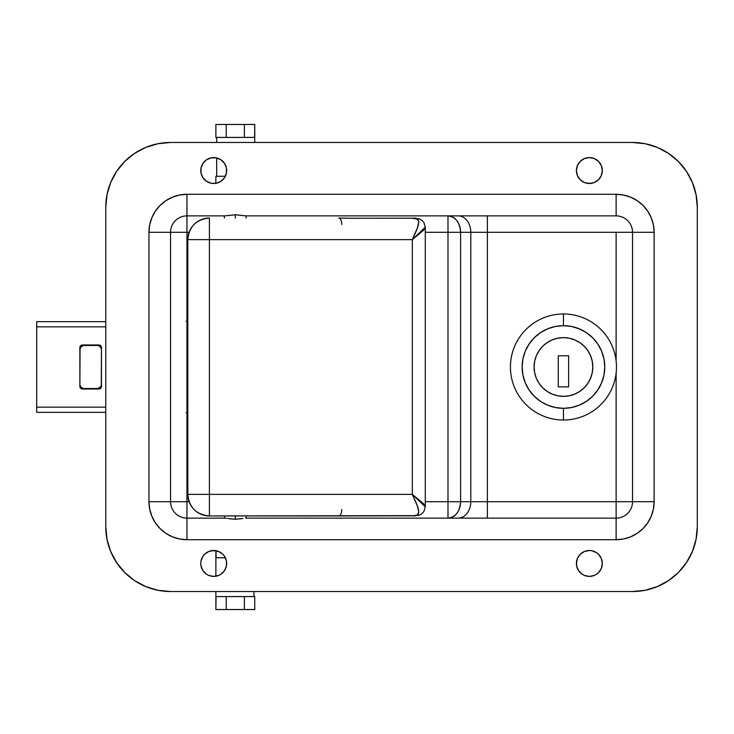<?xml version="1.0" encoding="UTF-8"?>
<svg xmlns="http://www.w3.org/2000/svg" width="734" height="734" viewBox="0 0 734 734"><rect width="100%" height="100%" fill="white"/><g stroke="black" fill="none" stroke-linecap="round" stroke-linejoin="round"><path stroke-width="1.1" d="M224.521 218.044L224.09 215.879M220.916 574.227L218.677 575.419L213.722 576.41A12.955 12.955 0 0 1 200.767 563.455A12.955 12.955 0 0 1 213.722 550.5A12.955 12.955 0 0 0 202.96 556.244L204.566 554.289L208.768 551.482L213.722 550.5L218.677 551.482L222.879 554.289L224.494 556.253L226.43 560.923L226.678 563.455L226.43 565.978L224.494 570.648L220.916 574.227L218.677 575.419L213.722 576.41L208.768 575.419L206.529 574.227L202.951 570.648A12.955 12.955 0 0 0 213.722 576.41L211.199 576.153M202.942 556.271A12.955 12.955 0 0 0 201.024 560.914L202.951 556.253M201.015 560.941A12.955 12.955 0 0 0 200.767 563.428L201.015 560.923M200.767 563.483A12.955 12.955 0 0 0 201.015 565.96L200.767 563.455M201.024 565.997A12.955 12.955 0 0 0 202.942 570.639L201.015 565.978M584.392 551.491A12.955 12.955 0 0 0 576.41 563.446L577.392 558.501L580.199 554.289L584.402 551.482L589.356 550.5A12.955 12.955 0 0 1 602.311 563.455A12.955 12.955 0 0 1 589.356 576.41A12.955 12.955 0 0 0 591.879 576.162L589.356 576.41A12.955 12.955 0 0 1 576.41 563.455A12.955 12.955 0 0 1 589.356 550.5A12.955 12.955 0 0 0 584.411 551.482L589.356 550.5L591.888 550.748L596.558 552.684L598.522 554.289L601.329 558.501L602.311 563.455L601.329 568.41L598.522 572.612L596.558 574.227L594.32 575.419L589.356 576.41L584.402 575.419A12.955 12.955 0 0 0 589.356 576.41L586.833 576.153M576.41 563.464A12.955 12.955 0 0 0 584.392 575.419L582.163 574.227L578.585 570.648L576.658 565.978L576.658 560.923M584.402 182.518L580.199 179.711L577.392 175.499L576.41 170.545L577.392 165.59L580.199 161.388L584.402 158.581L589.356 157.59L594.32 158.581L598.522 161.388L601.329 165.59L602.311 170.545L601.329 175.499L598.522 179.711L594.32 182.518L589.356 183.5L584.402 182.518A12.955 12.955 0 0 0 589.356 183.5A12.955 12.955 0 0 1 576.41 170.545A12.955 12.955 0 0 1 589.356 157.59A12.955 12.955 0 0 0 576.41 170.536M576.658 173.077L576.41 170.545A12.955 12.955 0 0 0 584.392 182.509M202.951 177.747L201.015 173.077L201.015 168.022L202.951 163.352L206.529 159.773L211.199 157.847L216.255 157.847L220.916 159.773L224.494 163.352L226.43 168.022L226.43 173.077L224.494 177.747L220.916 181.316L216.255 183.252L211.199 183.252L206.529 181.316L202.951 177.747A12.955 12.955 0 0 0 213.722 183.5A12.955 12.955 0 0 1 200.767 170.545A12.955 12.955 0 0 1 213.722 157.59A12.955 12.955 0 0 0 201.024 168.003M201.015 168.04A12.955 12.955 0 0 0 200.767 170.517M200.767 170.572A12.955 12.955 0 0 0 201.015 173.059M201.024 173.086A12.955 12.955 0 0 0 202.942 177.729M145.763 586.585L157.911 590.274L170.545 591.521L632.534 591.521L645.168 590.274L657.315 586.585L668.518 580.603L678.335 572.548L686.382 562.73L692.373 551.537L696.052 539.389L697.3 526.755L697.3 207.245L696.052 194.611L692.373 182.463L686.382 171.27L678.335 161.452L668.518 153.397L657.315 147.415L645.168 143.726L632.534 142.479L170.545 142.479L157.911 143.726L145.763 147.415L134.57 153.397L124.752 161.452L116.697 171.27L110.715 182.463L107.026 194.611L105.779 207.245L105.779 526.755L107.026 539.389L110.715 551.537L116.697 562.73L124.752 572.548L134.57 580.603L145.763 586.585L157.911 590.274M160.085 528.581L155.36 522.819L151.855 516.25L149.69 509.121L148.956 501.707L148.956 232.293L149.69 224.879L151.855 217.75L155.36 211.181L160.085 205.419L165.847 200.694L172.417 197.189L179.546 195.024L186.95 194.29L616.129 194.29L623.542 195.024L630.671 197.189L637.24 200.694L642.993 205.419L647.718 211.181L651.232 217.75L653.398 224.879L654.122 232.293L654.122 501.707L653.398 509.121L651.232 516.25L647.718 522.819L642.993 528.581L637.24 533.306L630.671 536.811L623.542 538.976L616.129 539.71L186.95 539.71L179.546 538.976L172.417 536.811L165.847 533.306L160.085 528.581L155.36 522.819M632.534 142.479L170.545 142.479L632.534 142.479A64.766 64.766 0 0 1 697.3 207.245A64.766 64.766 0 0 0 657.279 147.396L645.168 143.726A64.766 64.766 0 0 0 645.168 143.726M172.417 197.189L179.546 195.024L186.95 194.29A37.994 37.994 0 0 0 148.956 232.293L170.545 232.293L170.545 501.707L170.545 232.293L186.95 232.293L148.956 232.293L149.69 224.879M160.085 205.419L165.847 200.694M642.993 205.419L647.718 211.181M653.398 224.879L654.122 232.293L460.594 232.293L460.594 501.707L447.988 501.707L447.988 232.293L425.289 232.293L460.594 232.293L460.594 501.707L470.788 501.707L470.788 232.293L470.788 501.707L487.376 501.707L487.376 232.293L487.376 501.707L616.129 501.707L616.129 373.092L616.129 501.707L632.534 501.707L632.534 232.293L632.534 501.707L616.129 501.707L616.129 518.121L616.129 501.707L487.376 501.707L487.376 518.121L487.376 501.707L470.788 501.707A16.405 12.606 -90 0 1 458.19 518.121A16.405 12.606 90 0 0 470.788 501.707L460.594 501.707C459.851 511.681 455.649 517.149 447.988 518.121A16.405 12.606 90 0 0 460.594 501.707L447.988 501.707L447.988 215.879C455.649 216.851 459.851 222.319 460.594 232.293A16.405 12.606 90 0 0 447.988 215.879L447.988 232.293L470.788 232.293A16.405 12.606 90 0 0 458.19 215.879A16.405 12.606 -90 0 1 470.788 232.293L487.376 232.293L487.376 215.879L487.376 232.293L654.122 232.293A37.994 37.994 0 0 0 616.129 194.29L616.129 215.879L245.67 215.879L616.129 215.879A16.405 16.405 0 0 1 632.534 232.293A16.405 16.405 0 0 0 616.129 215.879L616.129 194.29L186.95 194.29L186.95 501.707L170.545 501.707L189.106 501.707L186.95 501.707L186.95 518.121L224.953 518.121L186.95 518.121L186.95 319.51L187.821 319.51L186.95 319.51L186.95 194.29M630.671 536.811L623.542 538.976L616.129 539.71A37.994 37.994 0 0 0 654.122 501.707L653.398 509.121M642.993 528.581L637.24 533.306M149.69 509.121L148.956 501.707A37.994 37.994 0 0 0 186.95 539.71L616.129 539.71L616.129 518.121L245.67 518.121L616.129 518.121L616.129 539.71M582.163 574.227L580.199 572.612M576.658 565.978L576.41 563.455M582.163 552.684L584.402 551.482M600.118 556.244A12.955 12.955 0 0 0 589.356 550.5L591.888 550.748M220.916 181.316L216.255 183.252L211.199 183.252M211.199 157.847L216.255 157.847M220.916 159.773L222.879 161.388M226.43 168.022L226.43 173.077M582.163 159.773L584.402 158.581L589.356 157.59A12.955 12.955 0 0 1 602.311 170.545A12.955 12.955 0 0 1 589.356 183.5A12.955 12.955 0 0 0 591.879 183.252L586.833 183.252M582.163 181.316L580.199 179.711M576.41 170.545L576.658 168.022M602.063 168.003A12.955 12.955 0 0 0 589.356 157.59L591.888 157.847M211.199 550.748L216.255 550.748M220.916 552.684L222.879 554.289M226.43 560.923L226.43 565.978M145.8 147.396A64.766 64.766 0 0 0 105.779 207.245A64.766 64.766 0 0 1 170.545 142.479M105.779 207.245L105.779 526.755L105.779 207.245M157.874 590.264A64.766 64.766 0 0 0 170.545 591.521A64.766 64.766 0 0 1 105.779 526.755A64.766 64.766 0 0 0 145.8 586.604M170.545 591.521L632.534 591.521L170.545 591.521M657.279 586.604A64.766 64.766 0 0 0 697.3 526.755A64.766 64.766 0 0 1 632.534 591.521M697.3 526.755L697.3 207.245L697.3 526.755M224.953 215.879L186.95 215.879L224.953 215.879L235.311 214.75L245.67 215.879L235.311 214.75L235.311 218.044L235.311 214.75L224.953 215.879M226.678 170.536A12.955 12.955 0 0 0 213.722 157.59A12.955 12.955 0 0 1 226.678 170.545A12.955 12.955 0 0 1 213.722 183.5A12.955 12.955 0 0 0 218.668 182.518M218.695 182.509A12.955 12.955 0 0 0 226.678 170.554M591.898 183.252A12.955 12.955 0 0 0 600.118 177.756M600.137 177.729A12.955 12.955 0 0 0 602.063 173.086M602.063 173.059A12.955 12.955 0 0 0 602.311 170.572M602.311 170.517A12.955 12.955 0 0 0 602.063 168.04M591.898 576.153A12.955 12.955 0 0 0 602.063 565.997M602.063 565.96A12.955 12.955 0 0 0 602.311 563.483M602.311 563.428A12.955 12.955 0 0 0 602.063 560.941M602.063 560.914A12.955 12.955 0 0 0 600.137 556.271M218.668 551.482A12.955 12.955 0 0 0 213.722 550.5A12.955 12.955 0 0 1 226.678 563.455A12.955 12.955 0 0 1 213.722 576.41A12.955 12.955 0 0 0 226.678 563.464M226.678 563.446A12.955 12.955 0 0 0 218.695 551.491M187.821 414.49L186.95 414.49L187.821 414.49M425.289 501.707L447.988 501.707L447.988 518.121L447.988 501.707L425.289 501.707M189.106 232.293L186.95 232.293L189.106 232.293M616.129 360.908L616.129 232.293L616.129 360.908M170.545 232.293A16.405 16.405 0 0 1 186.95 215.879A16.405 16.405 0 0 0 170.545 232.293M632.534 501.707A16.405 16.405 0 0 1 616.129 518.121A16.405 16.405 0 0 0 632.534 501.707L654.122 501.707L632.534 501.707M186.95 518.121A16.405 16.405 0 0 1 170.545 501.707L148.956 501.707L170.545 501.707A16.405 16.405 0 0 0 186.95 518.121L186.95 539.71L186.95 518.121M226.65 518.305L224.953 518.121L226.65 518.305M242.835 518.498L235.311 519.25L227.797 518.498M654.122 501.707L654.122 232.293M148.956 232.293L148.956 501.707M241.55 518.709L235.311 519.25L229.081 518.709M347.659 218.264L412.334 218.2C420.16 218.815 420.077 218.383 423.94 222.549L425.289 227.228L412.334 239.633L417.307 228.127L418.811 221.934L417.444 219.09L412.334 218.264C423.812 216.631 417.059 229.247 412.334 239.633L209.41 239.633L209.41 218.044L209.41 239.633L187.821 239.633A21.589 21.589 0 0 1 209.41 218.044C196.29 219.319 189.097 226.512 187.821 239.633L187.821 494.367L209.41 494.367L209.41 239.633L412.334 239.633L412.334 494.367L423.646 503.827L425.289 506.772L412.334 494.367L209.41 494.367L209.41 239.633L187.821 239.633L187.821 494.367C189.097 507.488 196.29 514.681 209.41 515.956L414.462 515.653L417.444 514.91L418.811 512.066L417.307 505.873L412.334 494.367L187.821 494.367A21.589 21.589 0 0 0 209.41 515.956L209.41 494.367L209.41 515.956L338.759 515.956A6.478 2.964 90 0 0 341.723 509.479A6.478 2.964 -90 0 1 338.759 515.956L412.334 515.8C420.16 515.185 420.077 515.617 423.94 511.451L425.289 506.772L425.289 227.228L423.646 230.173L412.334 239.633L412.334 494.367C417.059 504.753 423.812 517.369 412.334 515.736L347.659 515.736M341.723 224.521A6.478 2.964 90 0 0 338.759 218.044A6.478 2.964 -90 0 1 341.723 224.521M235.311 519.25L235.311 515.956L235.311 519.25M186.95 321.235L186.17 321.235M186.17 412.765L186.95 412.765M105.779 407.15L36.7 407.15L36.7 326.85L105.779 326.85L36.7 326.85L36.7 412.334L105.779 412.334L36.7 412.334L36.7 407.15L105.779 407.15M80.639 388.258L79.878 386.433L80.639 388.258L82.465 389.02L98.87 389.02L101.264 387.424L101.466 347.567L100.705 345.742L98.87 344.98L82.465 344.98L80.07 346.576L79.878 386.433L79.878 347.567A2.587 2.587 0 0 1 82.465 344.98L99.87 345.173A2.587 2.587 0 0 0 98.879 344.98A2.587 2.587 0 0 1 101.466 347.567L101.466 386.433A2.587 2.587 0 0 1 98.87 389.02L81.474 388.827M36.7 321.666L36.7 326.85L36.7 321.666L105.779 321.666L36.7 321.666M187.821 328.144L186.95 328.144L187.821 328.144M186.95 405.856L187.821 405.856L186.95 405.856M80.07 346.576L80.639 345.742M81.474 345.173L82.465 344.98A2.587 2.587 0 0 0 79.878 347.567M101.264 346.576L101.466 347.567A2.587 2.587 0 0 0 99.87 345.182M101.264 387.424L98.87 389.02A2.587 2.587 0 0 0 101.466 386.433M187.821 400.681L186.95 400.681L187.821 400.681M186.95 333.319L187.821 333.319L186.95 333.319M79.878 386.433A2.587 2.587 0 0 0 82.465 389.02A2.587 2.587 0 0 1 79.878 386.433M187.821 338.502L186.95 338.502L187.821 338.502M187.821 395.498L186.95 395.498L187.821 395.498M79.878 384.267L79.96 385.111L79.878 384.267A4.321 4.321 0 0 0 84.19 388.589L97.145 388.589L83.355 388.506L81.144 387.323L79.96 385.111A4.321 4.321 0 0 0 80.602 386.671M101.136 385.919L101.466 384.267L100.742 386.671L97.989 388.506L84.19 388.589M101.466 349.733L101.136 348.081L101.466 349.733A4.321 4.321 0 0 0 97.145 345.411L84.19 345.411L97.989 345.494L99.549 346.136L101.136 348.081M84.19 345.411A4.321 4.321 0 0 0 79.878 349.733L80.602 347.329L83.355 345.494L97.145 345.411M80.602 347.329A4.321 4.321 0 0 0 79.96 348.889M101.384 348.889A4.321 4.321 0 0 0 100.732 347.329M100.732 386.671A4.321 4.321 0 0 0 101.384 385.111M101.466 384.267A4.321 4.321 0 0 1 97.145 388.589M557.712 338.209A29.36 29.36 0 0 0 563.455 396.36A29.36 29.36 0 0 1 534.095 367A29.36 29.36 0 0 1 563.455 337.64A29.36 29.36 0 0 1 592.815 367A29.36 29.36 0 0 1 563.455 396.36A29.36 29.36 0 0 0 574.685 339.879A29.36 29.36 0 0 0 563.455 337.64L569.18 338.2L574.685 339.879L579.768 342.585L584.218 346.237L587.861 350.687L590.576 355.761L592.246 361.275L592.815 367L592.246 372.725L590.576 378.239L587.861 383.313L584.218 387.763L579.768 391.415L574.685 394.121L569.18 395.8L563.455 396.36L557.721 395.8L552.216 394.121L547.142 391.415L542.692 387.763L539.04 383.313L536.325 378.239L534.655 372.725L534.095 367L534.655 361.275L536.325 355.761L539.04 350.687L542.692 346.237L547.142 342.585L552.216 339.879L557.721 338.2L563.455 337.64A29.36 29.36 0 0 0 557.739 338.2M563.455 420.022L563.455 408.324A41.324 41.324 0 0 1 522.131 367A41.324 41.324 0 0 1 563.455 325.676L563.455 313.978A53.022 53.022 0 0 0 510.424 367A53.022 53.022 0 0 0 563.455 420.022A53.022 53.022 0 0 1 510.424 367A53.022 53.022 0 0 1 563.455 313.978A53.022 53.022 0 0 1 616.477 367A53.022 53.022 0 0 1 563.455 420.022A53.022 53.022 0 0 0 616.477 367A53.022 53.022 0 0 0 563.455 313.978L563.455 325.676A41.324 41.324 0 0 1 604.77 367A41.324 41.324 0 0 1 563.455 408.324L563.455 420.022M563.455 325.676L555.39 326.474L547.637 328.823L540.499 332.64L534.233 337.787L529.095 344.044L525.278 351.191L522.929 358.935L522.131 367L522.929 375.065L525.278 382.809L529.095 389.956L534.233 396.213L540.499 401.36L547.637 405.177L555.39 407.526L563.455 408.324L571.511 407.526L579.264 405.177L586.411 401.36L592.668 396.213L597.806 389.956L601.623 382.809L603.981 375.065L604.77 367L603.981 358.935L601.623 351.191L597.806 344.044L592.668 337.787L586.411 332.64L579.264 328.823L571.511 326.474L563.455 325.676M558.271 386.864L558.271 355.77L568.63 355.77L568.63 386.864L558.271 386.864L558.271 355.77L558.271 386.864L568.63 386.864L568.63 355.77L558.271 355.77L568.63 355.77L568.63 386.864L558.271 386.864M254.744 124.459L254.744 142.479L254.744 124.459L254.56 137.414L216.695 137.414L216.695 142.479L216.695 137.414L215.879 137.414L215.879 124.459L215.879 137.414L254.56 137.414L254.744 124.459M226.246 124.459L254.56 124.459L244.376 124.459L244.376 137.414L244.376 124.459L215.879 124.459L226.246 124.459L226.246 137.414L226.246 124.459M216.695 176.27L216.695 157.938L216.695 176.27L225.347 176.27L215.879 176.27L215.879 183.317L215.879 176.27L216.695 176.27M215.879 609.541L215.879 591.521L215.879 609.541L216.062 596.586L253.927 596.586L253.927 591.521L253.927 596.586L254.744 596.586L254.744 609.541L254.744 596.586L216.062 596.586L215.879 609.541M215.879 576.227L215.879 550.683L215.879 576.227M244.376 609.541L216.062 609.541L226.246 609.541L226.246 596.586L226.246 609.541L254.744 609.541L244.376 609.541L244.376 596.586L244.376 609.541M216.062 557.73L216.062 551.252L216.062 557.73L225.347 557.73L216.062 557.73M347.659 218.2L338.759 218.044M347.659 515.8L338.759 515.956M224.521 515.956L224.521 518.121M246.11 215.879L246.11 218.044M246.11 515.956L246.11 518.121"/></g></svg>
